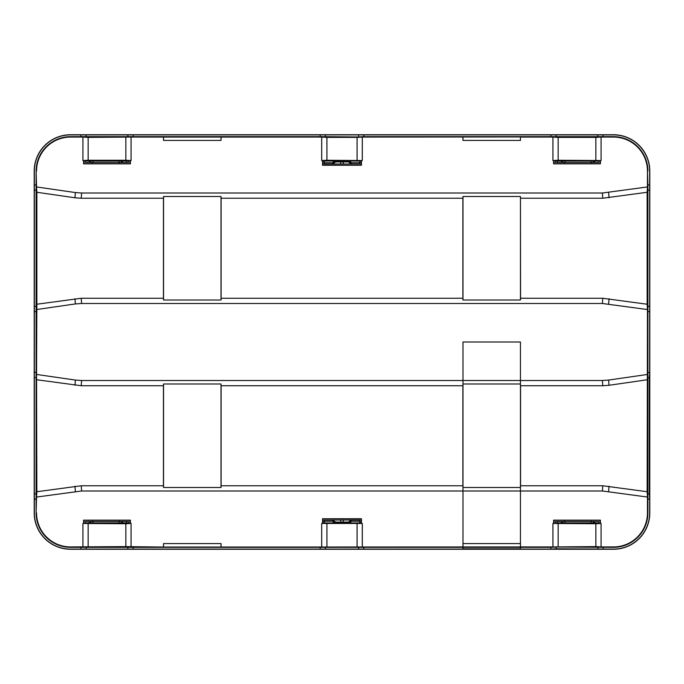 <?xml version="1.0" encoding="UTF-8"?>
<svg xmlns="http://www.w3.org/2000/svg" width="684" height="684" viewBox="0 0 684 684"><rect width="100%" height="100%" fill="white"/><g stroke="black" fill="none" stroke-linecap="round" stroke-linejoin="round"><path stroke-width="1.03" d="M351.773 520.011A13.364 13.364 0 0 1 350.49 521.217L359.818 521.217M332.227 520.011A13.364 13.364 0 0 0 333.51 521.217L324.182 521.217M332.227 163.989A13.364 13.364 0 0 1 333.51 162.783L324.182 162.783M351.773 163.989A13.364 13.364 0 0 0 350.49 162.783L359.818 162.783M590.779 161.039L591.386 162.783M564.625 162.783L565.232 161.039M119.375 162.783L118.768 161.039M93.221 161.039L92.614 162.783M351.089 161.039L332.963 161.193A14.945 14.945 0 0 1 333.176 161.039M357.082 161.039L359.818 161.116M333.51 162.783L333.211 161.92L350.789 161.92L350.49 162.783M326.918 161.039L324.182 161.116M88.561 161.039A12.851 12.851 0 0 1 91.365 162.484M563.385 521.516A12.851 12.851 0 0 1 560.572 522.961M595.439 522.961A12.851 12.851 0 0 1 592.635 521.516M120.615 521.516A12.851 12.851 0 0 0 123.428 522.961M88.561 522.961A12.851 12.851 0 0 0 91.365 521.516M563.385 162.484A12.851 12.851 0 0 0 560.572 161.039M595.439 161.039A12.851 12.851 0 0 0 592.635 162.484M120.615 162.484A12.851 12.851 0 0 1 123.428 161.039M351.063 163.989A12.851 12.851 0 0 0 348.336 161.92M332.937 163.989A12.851 12.851 0 0 1 335.664 161.92M351.063 520.011A12.851 12.851 0 0 1 348.336 522.08M332.937 520.011A12.851 12.851 0 0 0 335.664 522.08M333.176 522.961A14.945 14.945 0 0 1 332.963 522.807L351.037 522.807M333.51 521.217L333.211 522.08L350.789 522.08L350.49 521.217M557.4 521.516L557.4 522.961M126.6 521.516L126.6 522.961M343.257 520.011L343.257 522.08M340.743 520.011L340.743 522.08M564.625 521.217L565.232 522.961M590.779 522.961L591.386 521.217M93.221 522.961L92.614 521.217M119.375 521.217L118.768 522.961M357.082 522.961L359.818 522.884M326.918 522.961L324.182 522.884M557.4 162.484L557.4 161.039M126.6 162.484L126.6 161.039M343.257 163.989L343.257 161.92M340.743 163.989L340.743 161.92M555.417 161.039L598.586 161.039M128.583 161.039L85.415 161.039M87.843 160.381L87.843 161.039M115.793 161.039L115.793 160.312L115.793 161.039M596.157 160.381L596.157 161.039M568.207 161.039L568.207 160.312L568.207 161.039M326.61 523.593L326.61 522.961L359.818 522.961M326.61 522.961L324.182 522.961M128.583 522.961L85.415 522.961M555.417 522.961L598.586 522.961M357.39 523.593L357.39 522.961M557.845 523.619L557.845 522.961M596.157 523.619L596.157 522.961M126.155 523.619L126.155 522.961M87.843 523.619L87.843 522.961M357.39 160.407L357.39 161.039L359.818 161.039M357.39 161.039L324.182 161.039M326.61 160.407L326.61 161.039M126.155 160.381L126.155 161.039M557.845 160.381L557.845 161.039M601.074 523.465L595.849 523.747L595.849 546.61L601.074 546.926L601.074 523.465L600.398 523.465L600.398 520.148L553.604 520.148L554.066 520.242L554.066 523.491L555.417 523.491L555.417 521.516L598.586 521.516L598.586 523.491L600.398 523.465M131.072 546.926L131.072 523.465L125.847 523.747L125.847 546.61L163.553 547.046L552.928 546.926L552.928 523.465L595.849 523.747M552.928 523.465L554.066 523.491M598.586 523.491L555.417 523.491M131.072 523.465L82.926 523.465L125.847 523.747M322.557 523.465L362.306 523.465L321.694 523.465L322.557 523.465L322.557 518.746L361.443 518.746L361.443 523.465M599.945 523.491L599.945 520.242L554.066 520.242M34.2 512.914L34.2 171.085A36.355 36.355 0 0 1 70.555 134.739L613.445 134.739A36.355 36.355 0 0 1 649.8 171.085L649.8 512.914A36.355 36.355 0 0 1 613.445 549.261L70.555 549.261A36.355 36.355 0 0 1 34.2 512.914L34.354 512.914A36.192 36.192 0 0 0 70.555 549.107L550.902 549.107L550.902 547.345L556.126 547.029L556.126 548.79L550.902 549.107M34.354 372.412L36.115 372.412L36.115 311.588L34.354 311.588L34.354 512.914M34.354 311.588L34.354 171.085A36.192 36.192 0 0 1 70.555 134.893L363.82 134.893L363.82 136.655L550.902 136.655L550.902 134.893L363.82 134.893M80.9 549.107L80.9 547.345L70.555 547.345A34.439 34.439 0 0 1 36.115 512.914L36.115 499.081L34.354 499.081M320.18 549.107L320.18 547.345L133.098 547.345L133.098 549.107M320.18 134.893L320.18 136.655L133.098 136.655L133.098 134.893M80.9 134.893L80.9 136.655L70.555 136.655A34.439 34.439 0 0 0 36.115 171.085L36.115 184.919L34.354 184.919M552.928 546.926L595.849 546.61M601.074 546.926L613.445 546.926A34.012 34.012 0 0 0 647.457 512.914L647.457 497.054L602.399 490.992L81.601 490.992L36.543 497.054L36.115 512.914M556.126 547.029L613.445 547.345A34.439 34.439 0 0 0 647.885 512.914L647.885 499.081L649.646 499.081L649.646 512.914A36.192 36.192 0 0 1 613.445 549.107L556.126 548.79M320.18 547.345L550.902 547.345M80.9 547.345L133.098 547.345M125.847 546.61L70.555 546.926A34.012 34.012 0 0 1 36.543 512.914M558.153 523.747L558.153 546.61M88.15 546.61L88.15 523.747M357.082 546.61L357.082 523.747M326.918 546.61L326.918 523.747M74.992 197.787L36.851 192.272L36.851 304.226L81.225 298.267L163.442 298.267L163.442 198.232L81.225 198.232L74.992 197.787L75.368 192.563L81.601 193.008L602.399 193.008L647.457 186.946L647.457 171.085L647.885 184.919L649.646 184.919L649.646 171.085A36.192 36.192 0 0 0 613.445 134.893L550.902 134.893M75.368 192.563L36.543 186.946L36.115 171.085M323.01 160.509L323.01 165.16L361.443 165.254L361.443 160.535L321.694 160.535L321.694 137.074L131.072 137.074L131.072 160.535L82.926 160.535L82.926 137.074L70.555 137.074A34.012 34.012 0 0 0 36.543 171.085M83.602 160.535L83.602 163.852L130.396 163.852L129.934 163.758L129.934 160.509M130.396 160.535L130.396 163.852M163.467 137.074L163.553 140.425L221.009 140.425L221.086 137.074M322.557 160.535L322.557 165.254L361.443 165.254M361.443 160.535L326.918 160.253L326.918 137.39L357.082 137.39L357.082 160.253M462.914 137.074L462.991 140.425L520.447 140.425L520.447 136.954L362.306 137.074L362.306 160.535M520.533 137.074L552.928 137.074L552.928 160.535L553.604 160.535L553.604 163.852L600.398 163.852L600.398 160.535L601.074 160.535L558.153 160.253L558.153 137.39L595.849 137.39L595.849 160.253M647.457 171.085A34.012 34.012 0 0 0 613.445 137.074L601.074 137.074L601.074 160.535M321.694 546.926L321.694 523.465M221.086 546.926L221.009 543.575L163.553 543.575L163.467 546.926M130.396 523.465L130.396 520.148L83.602 520.148L83.602 523.465M82.926 546.926L82.926 523.465M553.604 523.465L553.604 520.148M520.533 546.926L520.447 543.575L462.991 543.575L462.914 546.926M362.306 546.926L362.306 523.465M36.851 304.226L36.543 374.447L75.368 380.065L81.601 380.509L602.399 380.509L608.632 380.065L609.008 385.289L602.775 385.733L520.558 385.733L520.447 383.989L462.991 383.989L462.991 487.504L462.888 485.768L221.112 485.768L221.009 487.504L163.553 487.504L163.553 383.989L221.009 383.989L221.009 487.504M36.543 309.553L75.368 303.935L74.992 298.711M520.558 385.733L520.558 485.768L602.775 485.768L647.149 491.728L647.457 309.553L602.399 303.491L81.601 303.491L75.368 303.935M647.457 374.447L608.632 380.065M462.888 198.232L462.888 298.267L221.112 298.267L221.112 198.232L462.888 198.232L462.991 196.496L520.447 196.496L520.447 300.011L462.991 300.011L462.991 196.496M221.112 198.232L221.009 196.496L163.553 196.496L163.553 300.011L221.009 300.011L221.009 196.496M163.442 198.232L163.553 196.496M520.558 198.232L602.775 198.232L647.149 192.272L647.149 304.226L602.775 298.267L520.558 298.267L520.447 196.496M163.442 298.267L163.553 300.011M221.112 298.267L221.009 300.011M462.888 298.267L462.991 300.011M520.558 298.267L520.447 300.011M36.851 379.774L81.225 385.733L163.442 385.733L163.442 485.768L81.225 485.768L36.851 491.728L36.543 374.447M36.851 491.728L36.543 497.054M36.115 372.412L36.115 499.081M36.115 311.588L36.115 184.919M36.851 192.272L36.543 186.946M221.009 383.989L221.112 385.733L462.888 385.733L462.991 383.989M163.442 385.733L163.553 383.989M647.149 379.774L609.008 385.289M647.885 184.919L647.885 499.081M647.149 491.728L647.457 497.054M647.149 304.226L647.457 309.553M647.149 192.272L647.457 186.946M603.1 547.345L603.1 549.107M363.82 547.345L363.82 549.107M603.1 134.893L603.1 136.655L613.445 136.655A34.439 34.439 0 0 1 647.885 171.085M647.885 372.412L649.646 372.412L649.646 184.919M647.885 311.588L649.646 311.588M647.568 493.857L649.33 493.857L649.646 499.081M647.568 377.636L649.33 377.636L649.33 493.857M649.646 372.412L649.33 377.636M358.596 547.029L358.596 548.79M325.404 547.029L325.404 548.79M597.876 547.029L597.876 548.79M86.124 547.029L86.124 548.79M127.874 547.029L127.874 548.79M647.568 306.364L649.33 306.364M647.568 190.143L649.33 190.143M320.18 136.655L358.596 136.971L358.596 135.21M325.404 136.971L325.404 135.21M321.694 137.074L326.918 137.39M131.072 137.074L88.15 137.39L88.15 160.253L125.847 160.253L125.847 137.39M82.926 137.074L88.15 137.39M80.9 136.655L133.098 136.655M363.82 136.655L358.596 136.971M603.1 136.655L550.902 136.655M601.074 137.074L595.849 137.39M552.928 137.074L558.153 137.39M362.306 137.074L357.082 137.39M82.926 160.535L88.15 160.253M131.072 160.535L125.847 160.253M553.604 160.535L600.398 160.535M552.928 160.535L558.153 160.253M321.694 160.535L326.918 160.253M128.583 160.509L128.583 162.484L85.415 162.484L85.415 160.509M84.055 160.509L84.055 163.758L129.934 163.758M85.415 523.491L85.415 521.516L128.583 521.516L128.583 523.491M84.055 523.491L84.055 520.242L129.934 520.242L129.934 523.491M84.055 520.242L83.602 520.148M130.396 520.148L129.934 520.242M324.182 523.491L324.182 520.011L359.818 520.011L359.818 523.491M360.99 523.491L360.99 518.84L322.557 518.746M323.01 523.491L323.01 518.84M360.99 518.84L361.443 518.746M598.586 160.509L598.586 162.484L555.417 162.484L555.417 160.509M599.945 160.509L599.945 163.758L554.066 163.758L554.066 160.509M599.945 163.758L600.398 163.852M553.604 163.852L554.066 163.758M359.818 160.509L359.818 163.989L324.182 163.989L324.182 160.509M360.99 160.509L360.99 165.16M323.01 165.16L322.557 165.254M84.055 163.758L83.602 163.852M221.009 136.954L221.009 140.425M163.553 136.954L163.553 140.425M86.124 136.971L86.124 135.21M127.874 136.971L127.874 135.21M556.126 136.971L556.126 135.21M597.876 136.971L597.876 135.21M520.447 136.954L520.447 140.425M462.991 136.954L462.991 140.425M520.558 485.768L520.447 487.504L462.991 487.504M163.442 485.768L163.553 487.504M462.888 385.733L462.888 485.768M221.112 385.733L221.112 485.768M520.447 487.504L520.447 383.989M36.432 493.857L34.67 493.857M36.432 377.636L34.67 377.636M36.432 306.364L34.67 306.364M36.432 190.143L34.67 190.143M221.009 547.046L221.009 543.575M163.553 547.046L163.553 543.575M599.945 520.242L600.398 520.148M520.447 547.046L520.447 543.575M462.991 547.046L462.991 543.575M520.447 342L462.991 342L462.991 548.85L520.447 548.85L520.447 342M81.225 198.232L81.601 193.008M602.775 198.232L602.399 193.008M81.601 303.491L81.225 298.267M602.399 303.491L602.775 298.267M75.368 380.065L74.992 385.289M81.601 380.509L81.225 385.733M602.399 380.509L602.775 385.733M647.457 512.914L647.885 512.914M609.008 486.213L608.632 491.437M602.775 485.768L602.399 490.992M81.225 485.768L81.601 490.992M74.992 486.213L75.368 491.437M608.632 303.935L609.008 298.711M609.008 197.787L608.632 192.563"/></g></svg>
